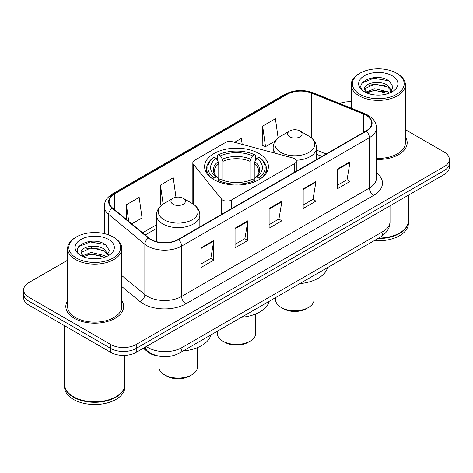 <?xml version="1.0" encoding="UTF-8"?>
<svg xmlns="http://www.w3.org/2000/svg" width="473" height="473" viewBox="0 0 473 473"><rect width="100%" height="100%" fill="white"/><g stroke="black" fill="none" stroke-linecap="round" stroke-linejoin="round"><path stroke-width="0.71" d="M294.525 158.686A6.019 3.477 0 0 0 292.811 157.994L232.414 141.734A6.019 3.477 0 0 0 225.615 142.426L194.592 160.335A6.019 3.477 0 0 0 192.83 162.795A6.019 3.477 0 0 0 193.392 164.267L221.553 199.133A6.019 3.477 0 0 0 231.267 200.12L294.525 163.605A6.019 3.477 0 0 0 296.287 161.145A6.019 3.477 0 0 0 294.525 158.686M259.068 153.595A31.91 18.423 0 0 0 224.285 149.598A31.91 18.423 0 0 0 204.59 166.62A31.91 18.423 0 0 0 213.932 179.651A31.91 18.423 0 0 0 248.715 183.642A31.91 18.423 0 0 0 268.41 166.62A31.91 18.423 0 0 0 259.068 153.595M321.9 156.451L316.508 154.269M159.052 356.163A18.063 10.43 180 0 1 147.842 351.924L143.354 348.223M67.627 260.191L28.942 282.523A18.063 10.43 0 0 0 23.65 289.896L23.65 297.765A18.063 10.43 0 0 0 28.942 305.138L110.688 352.332A18.063 10.43 0 0 0 136.236 352.332L444.058 174.614A18.063 10.43 0 0 0 449.35 167.235L449.35 163.303A18.063 10.43 0 0 1 444.058 170.676A18.063 10.43 0 0 0 449.35 163.303L449.35 159.371A18.063 10.43 0 0 0 444.058 151.999L405.373 129.661M23.65 289.896A18.063 10.43 0 0 0 28.942 297.275L110.688 344.468A18.063 10.43 0 0 0 136.236 344.468L136.236 348.4L444.058 170.676L136.236 348.4A18.063 10.43 0 0 1 110.688 348.4A18.063 10.43 0 0 0 136.236 348.4L136.236 352.332M28.942 297.275L28.942 301.206L110.688 348.4L28.942 301.206A18.063 10.43 0 0 1 23.65 293.828A18.063 10.43 0 0 0 28.942 301.206L28.942 305.138M67.627 300.686A28.9 16.685 0 0 0 65.818 306.492A28.9 16.685 0 0 0 74.285 318.288A28.9 16.685 0 0 0 105.781 321.906A28.9 16.685 0 0 0 123.624 306.492A28.9 16.685 0 0 0 121.815 300.686A28.9 16.685 0 0 1 123.624 306.492A28.9 16.685 0 0 1 105.781 321.906A28.9 16.685 0 0 1 74.285 318.288A28.9 16.685 0 0 1 65.818 306.492A28.9 16.685 0 0 1 67.627 300.686M365.972 115.27A19.269 11.121 180 0 1 371.618 123.14A19.269 11.121 180 0 1 365.972 131.003L178.215 239.409A19.269 11.121 180 0 1 148.806 237.919L112.615 208.079A19.269 11.121 180 0 1 109.127 201.699A19.269 11.121 180 0 1 114.773 193.835L287.04 94.375A19.269 11.121 180 0 1 311.713 93.128L363.4 114.023A19.269 11.121 180 0 1 365.972 115.27M366.315 115.075A19.748 11.405 0 0 0 363.678 113.798L311.991 92.903A19.748 11.405 0 0 0 286.697 94.18L114.431 193.64A19.748 11.405 0 0 0 112.219 208.238L148.41 238.079A19.748 11.405 0 0 0 178.552 239.604L366.315 131.198A19.748 11.405 0 0 0 366.315 115.075M200.99 247.84L200.99 267.505L213.766 260.132L213.766 240.467L200.99 247.84M200.99 264.017L210.828 258.335L213.713 241.118A4.819 2.779 -120 0 0 213.766 240.467M210.745 258.388L213.766 260.132M235.051 228.175L235.051 247.84L247.822 240.467L247.822 220.802L235.051 228.175M235.051 244.352L244.89 238.67L247.775 221.453A4.819 2.779 -120 0 0 247.822 220.802M244.801 238.723L247.822 240.467M337.237 169.18L337.237 188.845L350.008 181.472L350.008 161.807L337.237 169.18M337.237 185.357L347.076 179.675L349.955 162.458A4.819 2.779 -120 0 0 350.008 161.807M346.987 179.728L350.008 181.472M303.175 188.845L303.175 208.51L315.946 201.137L315.946 181.472L303.175 188.845M303.175 205.022L313.014 199.34L315.893 182.123A4.819 2.779 -120 0 0 315.946 181.472M312.925 199.393L315.946 201.137M269.113 208.51L269.113 228.175L281.884 220.802L281.884 201.137L269.113 208.51M269.113 224.687L278.952 219.005L281.837 201.788A4.819 2.779 -120 0 0 281.884 201.137M278.863 219.058L281.884 220.802M376.437 159.431A28.9 16.685 0 0 0 407.182 142.781A28.9 16.685 0 0 0 405.373 136.975A28.9 16.685 0 0 1 407.182 142.781A28.9 16.685 0 0 1 376.437 159.431M136.236 344.468L444.058 166.744A18.063 10.43 0 0 0 449.35 159.371M351.185 101.79A18.063 10.43 0 0 0 339.59 103.475M131.778 223.877L142.054 217.947L139.168 197.401L126.397 204.774L126.397 219.448M242.188 144.366L241.354 138.406L234.578 142.314M278.118 137.986L275.416 118.741L262.639 126.114L262.846 145.66M175.98 197.306L173.23 177.736L160.459 185.109L160.666 204.655M262.639 126.114L265.524 146.66L275.333 141.001M265.524 146.66L262.639 145.583M161.784 205.069L160.459 204.578M160.459 185.109L163.126 204.105M126.397 204.774L128.727 221.364M359.971 94.352A25.891 14.947 0 0 0 396.587 94.352A25.891 14.947 0 0 0 396.587 73.214L397.438 73.705A27.097 15.644 0 0 1 405.373 84.768A27.097 15.644 0 0 1 388.646 99.218A27.097 15.644 0 0 1 359.119 95.83A27.097 15.644 0 0 1 351.185 84.768A27.097 15.644 0 0 1 359.119 73.705L359.971 73.214A25.891 14.947 0 0 0 359.971 94.352M376.437 158.384A27.097 15.644 0 0 0 405.373 142.781L405.373 84.768M378.648 238.085A30.106 17.383 0 0 0 399.567 232.994A30.106 17.383 0 0 0 408.382 220.702L408.382 195.207M378.518 238.156A29.805 17.205 0 0 0 399.354 233.118A29.805 17.205 0 0 0 399.46 233.053M377.797 238.575A30.106 17.383 0 0 0 408.382 221.193A30.106 17.383 0 0 0 408.382 220.95M374.232 240.633A30.106 17.383 0 0 0 408.382 223.404L408.382 221.193M374.988 94.961L379.577 95.091M365.99 92.075L374.758 88.735L387.901 91.809L389.498 93.086M366.794 92.921L374.758 90.296L388.191 93.565M364.665 88.782L366.918 93.027M364.695 89.202C363.229 83.142 379.837 79.541 387.901 85.566L391.815 90.964M364.754 89.58L365.132 88.569L374.758 84.052L387.901 87.127L391.508 91.372M389.959 92.891L393.033 86.855L389.143 80.989C375.373 71.092 350.889 84.141 365.026 92.14L365.097 92.182M392.164 75.769A19.635 11.334 0 0 0 364.399 75.769A19.635 11.334 0 0 0 364.399 91.797A19.635 11.334 0 0 0 392.164 91.797A19.635 11.334 0 0 0 392.164 75.769M366.599 93.039L364.724 89.427M397.438 73.705L396.587 73.214A25.891 14.947 0 0 0 359.971 73.214M362.158 82.964L373.688 78.228L388.877 80.812M369.36 85.258L373.688 84.472L384.531 85.406M369.36 91.502L373.688 90.715L384.531 91.65M217.231 331.271L217.231 333.288A19.269 11.121 0 0 0 222.878 341.151L225.006 342.381A16.259 9.383 0 0 0 247.994 342.381L250.122 341.151A19.269 11.121 0 0 0 255.769 333.288L255.769 313.93M225.006 342.381L222.878 341.151A19.269 11.121 0 0 0 250.122 341.151M213.358 179.492L214.216 178.014A28.664 16.549 0 0 1 214.216 157.196L216.185 158.337A25.891 14.947 0 0 0 216.185 176.872L218.136 177.978L218.763 180.302M218.763 179.356L218.763 163.788L218.136 161.689L216.185 158.337M217.621 160.802L217.621 155.227L218.473 154.742A28.664 16.549 0 0 1 254.527 154.742L252.552 155.877A25.891 14.947 0 0 0 220.448 155.877L222.393 159.23L223.02 161.334L223.02 180.367M249.981 180.367L249.981 161.334L250.607 159.23L252.552 155.877M241.466 317.282A33.116 19.121 0 0 0 269.243 301.248M214.216 157.196L213.358 157.686A29.864 17.241 0 0 0 206.636 168.589A29.864 17.241 0 0 0 211.851 178.321M254.527 154.742L255.379 155.227L255.379 160.802M217.621 181.945L218.473 180.473A28.664 16.549 0 0 0 254.527 180.473L255.379 181.945M218.473 180.473L220.448 179.332A25.891 14.947 0 0 0 252.552 179.332L254.527 180.473M216.185 176.872L214.216 178.014M220.448 155.877L218.473 154.742M218.136 161.689A23.159 13.374 0 0 0 218.136 177.978L218.242 178.055C214.955 174.868 213.613 172.71 214.222 171.575A22.278 12.86 0 0 1 218.763 163.788M261.149 178.321A29.864 17.241 0 0 0 266.364 168.589A29.864 17.241 0 0 0 259.642 157.686L258.784 157.196A28.664 16.549 0 0 1 258.784 178.014L259.642 179.492M258.784 178.014L256.815 176.872A25.891 14.947 0 0 0 256.815 158.337L258.784 157.196M256.815 158.337L254.864 161.689L254.238 163.788L254.238 179.356L254.864 177.978L256.815 176.872M254.238 163.788A22.278 12.86 0 0 1 258.778 171.575C259.387 172.716 258.045 174.88 254.758 178.055L254.864 177.978A23.159 13.374 0 0 0 254.864 161.689M254.238 180.302L254.238 179.356M275.564 297.6L275.564 299.61A19.269 11.121 0 0 0 281.204 307.474L283.333 308.703A16.259 9.383 0 0 0 306.327 308.703L308.455 307.474A19.269 11.121 0 0 0 314.096 299.61L314.096 280.252M283.333 308.703L281.204 307.474A19.269 11.121 0 0 0 308.455 307.474M296.092 160.258A21.675 12.517 0 0 0 316.508 147.765C316.348 142.941 313.812 139.074 308.91 136.159L299.941 130.98A7.225 4.174 0 0 0 289.718 130.98A7.225 4.174 0 0 0 289.718 136.88A7.225 4.174 0 0 0 299.941 136.88A7.225 4.174 0 0 0 299.941 130.98L308.91 136.159A19.913 11.494 0 0 1 308.91 152.418A19.913 11.494 0 0 1 280.749 152.418A19.913 11.494 0 0 1 280.749 136.159C275.848 139.074 273.311 142.941 273.152 147.765A21.675 12.517 0 0 0 275.392 153.305M299.793 283.605A33.116 19.121 0 0 0 327.57 267.57M158.904 356.145L158.904 366.959A19.269 11.121 0 0 0 164.545 374.829L166.673 376.059A16.259 9.383 0 0 0 189.667 376.059L191.796 374.829A19.269 11.121 0 0 0 197.436 366.959L197.436 347.608M166.673 376.059L164.545 374.829A19.269 11.121 0 0 0 191.796 374.829M173.059 204.23A7.225 4.174 0 0 0 183.282 204.23A7.225 4.174 0 0 0 183.282 198.329L192.251 203.514A19.913 11.494 0 0 1 192.251 219.768A19.913 11.494 0 0 1 164.09 219.768A19.913 11.494 0 0 1 164.09 203.514C159.188 206.423 156.652 210.29 156.492 215.114A21.675 12.517 0 0 0 162.842 223.966A21.675 12.517 0 0 0 186.468 226.679A21.675 12.517 0 0 0 199.848 215.114C199.689 210.29 197.152 206.423 192.251 203.514L183.282 198.329A7.225 4.174 0 0 0 173.059 198.329A7.225 4.174 0 0 0 173.059 204.23M183.14 350.96A33.116 19.121 0 0 0 210.911 334.925M76.413 258.063A25.891 14.947 0 0 0 113.029 258.063A25.891 14.947 0 0 0 113.029 236.926L113.881 237.416A27.097 15.644 0 0 1 121.815 248.479A27.097 15.644 0 0 1 105.089 262.929A27.097 15.644 0 0 1 75.562 259.541A27.097 15.644 0 0 1 67.627 248.479A27.097 15.644 0 0 1 75.562 237.416L76.413 236.926A25.891 14.947 0 0 0 76.413 258.063M67.627 248.479L67.627 306.492A27.097 15.644 0 0 0 75.562 317.549A27.097 15.644 0 0 0 105.089 320.942A27.097 15.644 0 0 0 121.815 306.492L121.815 248.479M115.903 396.764A29.805 17.205 0 0 1 115.796 396.829A29.805 17.205 0 0 1 73.646 396.829L73.433 396.705A30.106 17.383 0 0 0 116.009 396.705A30.106 17.383 0 0 0 124.825 384.413L124.825 355.359M64.618 384.661A30.106 17.383 0 0 0 64.618 384.904A30.106 17.383 0 0 0 73.433 397.196A30.106 17.383 0 0 0 106.242 400.962A30.106 17.383 0 0 0 124.825 384.904A30.106 17.383 0 0 0 124.825 384.661M64.618 384.904L64.618 387.115A30.106 17.383 0 0 0 73.433 399.407A30.106 17.383 0 0 0 106.242 403.173A30.106 17.383 0 0 0 124.825 387.115L124.825 384.904M91.431 258.666L96.019 258.802M82.432 255.787L91.2 252.446L104.344 255.521L105.94 256.798M83.236 256.632L91.2 254.007L104.634 257.277M81.108 252.493L83.36 256.738M81.137 252.913C79.671 246.853 96.279 243.252 104.344 249.277L108.258 254.675M81.196 253.286L81.575 252.275L91.2 247.763L104.344 250.838L107.95 255.083M106.401 256.603L109.476 250.566L105.585 244.701C91.815 234.803 67.332 247.846 81.468 255.852L81.539 255.893M108.601 239.48A19.635 11.334 0 0 0 80.836 239.48A19.635 11.334 0 0 0 80.836 255.509A19.635 11.334 0 0 0 108.601 255.509A19.635 11.334 0 0 0 108.601 239.48M83.041 256.744L81.167 253.138M64.618 325.731L64.618 384.413A30.106 17.383 0 0 0 73.433 396.705L73.646 396.829M113.881 237.416L113.029 236.926A25.891 14.947 0 0 0 76.413 236.926M78.601 246.67L90.124 241.94L105.319 244.523M85.802 248.969L90.124 248.183L100.974 249.117M85.802 255.213L90.124 254.427L100.974 255.361M147.842 351.303L147.842 351.924M193.392 164.267L193.392 204.224M221.553 199.133L221.553 214.381M231.267 200.12L231.267 208.776M294.525 163.605L294.525 172.255M146.323 346.508A24.088 13.906 0 0 0 147.943 347.543A24.088 13.906 0 0 0 182.004 347.543L382.964 231.516A24.088 13.906 0 0 0 390.018 221.683C390.195 227.661 387.009 232.775 380.469 237.032L179.509 353.053A12.044 6.953 60 0 0 182.004 347.543L182.004 325.909M382.964 209.888L382.964 231.516A12.044 6.953 60 0 1 380.469 237.032M145.347 347.07A12.044 8.053 129.5 0 0 147.446 350.99L143.786 347.974M444.058 174.614L444.058 166.744M110.688 352.332L110.688 344.468M376.437 172.686A30.106 17.383 180 0 1 373.64 195.408L185.877 303.808A6.019 3.477 60 0 1 181.62 296.435L369.383 188.035A24.088 13.906 0 0 0 376.437 178.203L376.437 127.858A24.088 13.906 180 0 1 369.383 137.69A6.019 3.477 -120 0 0 366.315 131.198M185.877 303.808A30.106 17.383 180 0 1 143.301 303.808A30.106 17.383 180 0 1 139.925 301.49L121.815 286.555M148.41 238.079A6.019 4.026 129.5 0 0 144.862 244.234L144.862 294.578A24.088 13.906 0 0 0 147.558 296.435A24.088 13.906 0 0 0 181.62 296.435L181.62 246.09A24.088 13.906 180 0 1 144.862 244.234L108.666 214.393A24.088 13.906 180 0 1 104.314 206.417L104.314 233.609M376.437 127.858C376.047 123.719 375.663 120.278 368.136 115.27L364.967 113.733A6.019 2.82 112 0 0 363.678 113.798M364.967 113.733L313.28 92.838C303.305 89.308 293.839 89.823 284.882 94.375A6.019 3.477 60 0 1 286.697 94.18M114.431 193.64A6.019 3.477 -120 0 0 112.615 193.829C105.313 198.619 104.645 202.225 104.314 206.417M112.219 208.238A6.019 4.026 129.5 0 0 108.666 214.393L108.666 234.898M313.28 92.838A6.019 2.82 112 0 0 311.991 92.903M178.552 239.604A6.019 3.477 60 0 1 181.62 246.09L369.383 137.69L369.383 188.035A6.019 3.477 60 0 0 373.64 195.408M121.815 275.582L144.862 294.578A6.019 4.026 -50.5 0 1 139.925 301.49M114.773 193.835L114.773 209.858M363.4 114.023L363.4 132.487M311.713 93.128L311.713 138.128M326.116 154.015L316.508 150.13M287.04 94.375L287.04 132.529M156.492 224.811L142.621 232.822M269.113 209.131L281.837 201.788M303.175 189.466L315.893 182.123M337.237 169.801L349.955 162.458M235.051 228.796L247.775 221.453M200.99 248.461L213.713 241.118M249.981 161.334A22.278 12.86 0 0 0 223.02 161.334M250.607 159.23A23.159 13.374 0 0 0 222.393 159.23M192.83 162.795L192.83 203.857M296.287 161.145L296.287 171.238M179.509 353.053C169.819 357.925 160.128 357.925 150.438 353.053L147.446 350.99M390.018 221.683L390.018 205.814M284.882 94.375L112.615 193.829M156.492 228.477L145.235 234.975M321.989 156.397L316.508 154.18M351.185 108.157L351.185 84.768M206.636 173.112L206.636 168.589M266.364 173.112L266.364 168.589M316.508 159.567L316.508 147.765M273.152 152.702L273.152 147.765M289.718 130.98L280.749 136.159M199.848 226.916L199.848 215.114M156.492 241.638L156.492 215.114M173.059 198.329L164.09 203.514"/></g></svg>
